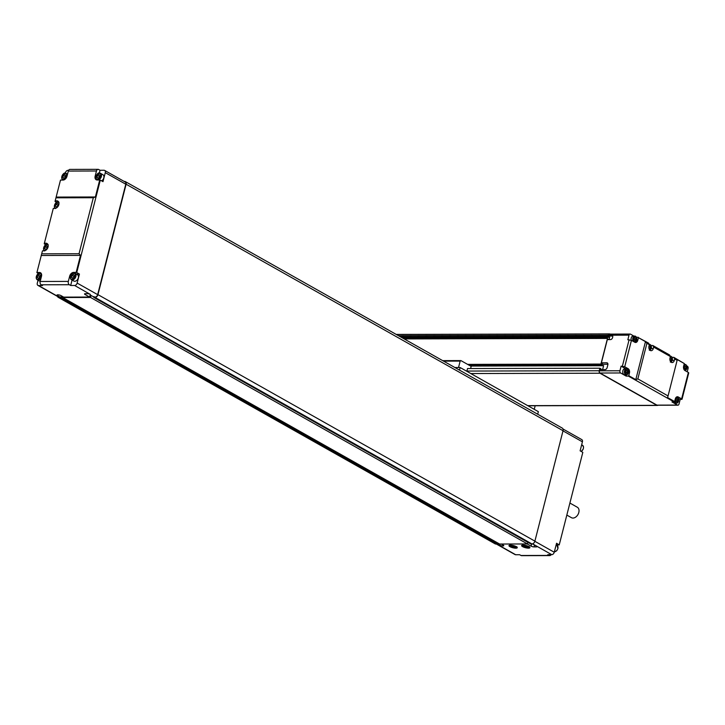 <?xml version="1.0" encoding="UTF-8"?>
<svg xmlns="http://www.w3.org/2000/svg" width="725" height="725" viewBox="0 0 725 725"><rect width="100%" height="100%" fill="white"/><g stroke="black" fill="none" stroke-linecap="round" stroke-linejoin="round"><path stroke-width="1.09" d="M686.783 365.917L687.409 366.27A1.713 1.151 -90.1 0 1 688.079 368.481L687.228 371.825M682.017 399.294L688.75 372.895L688.36 372.469L681.627 398.868L682.017 399.294L680.177 399.484L678.999 404.088A1.713 1.151 -90.1 0 1 677.929 405.193A1.713 1.151 -90.1 0 1 677.513 405.076L671.984 401.958L674.622 401.55L667.607 397.599L668.051 395.941L637.846 378.894L635.78 379.637L628.765 375.686L628.348 376.085L674.196 401.958M672.066 357.371L673.842 357.362L674.703 358.966L677.123 360.334L677.295 359.591L684.309 363.551L683.639 366.152A3.426 2.311 89.9 0 0 684.989 370.566L688.36 372.469M681.627 398.868L678.256 396.974A3.426 2.311 89.9 0 0 677.431 396.747A3.426 2.311 89.9 0 0 675.283 398.949L674.622 401.55M628.765 375.686L629.427 373.085A3.426 2.311 89.9 0 0 628.086 368.663L624.714 366.768L631.448 340.36L634.819 342.263A3.426 2.311 89.9 0 0 635.644 342.49A3.426 2.311 89.9 0 0 637.792 340.279L638.453 337.678L645.467 341.638L635.78 379.637M631.448 340.36L627.841 339.762L629.01 335.158A1.713 1.151 -90.1 0 1 630.088 334.053A1.713 1.151 -90.1 0 1 630.496 334.162L633.877 336.074M628.348 376.085L626.137 376.094L620.609 372.976A1.713 1.151 -90.1 0 1 619.938 370.765L621.107 366.161L624.714 366.768M630.088 334.053L609.526 334.107A1.713 1.151 -90.1 0 0 608.447 335.204L611.61 335.204A2.139 1.477 119.4 0 1 612.154 335.34A2.139 1.477 119.4 0 1 612.688 337.197L612.58 337.596A2.139 1.477 -60.6 0 1 610.486 339.599L607.323 339.608L601.415 362.808L606.789 362.799A2.139 1.477 -60.6 0 1 607.332 362.935A2.139 1.477 -60.6 0 1 607.858 364.793L607.151 367.593A2.139 1.477 -60.6 0 1 605.058 369.596L599.675 369.614L599.376 370.81L619.938 370.765M612.688 336.038L608.701 336.047M607.858 339.327L609.1 339.327L609.643 337.161L401.976 337.669M607.94 364.249L602.122 364.258M602.611 369.605L603.635 365.581L470.317 365.907M645.467 341.638L646.918 343.288L649.346 344.656L648.485 343.061L638.453 337.678M636.468 337.288L638.245 337.279M651.032 345.499L652.808 345.499L653.66 347.094L670.38 356.528L669.528 354.933L652.808 345.499M684.309 363.551L673.842 357.362M677.929 405.193L657.367 405.239A1.713 1.151 -90.1 0 1 656.95 405.13L600.046 373.022A1.713 1.151 -90.1 0 1 599.376 370.81M626.137 376.094L626.445 374.861M646.918 343.288L637.846 378.894M674.703 358.966L674.341 360.361A3.426 2.311 -90.1 0 1 672.193 362.572A3.426 2.311 -90.1 0 1 670.027 357.933L670.38 356.528A2.655 1.785 -90.1 0 1 672.274 360.089A2.655 1.785 -90.1 0 1 670.725 361.793M668.051 395.941L677.123 360.334M680.177 399.484L678.283 398.424M625.847 368.871A3.426 2.311 89.9 0 0 625.557 368.672L621.107 366.161M628.249 370.702A3 2.021 89.9 0 0 626.382 368.871L624.732 368.88A3 2.021 89.9 0 0 622.721 371.88A3 2.021 89.9 0 0 624.751 374.87L626.391 374.861A3 2.021 89.9 0 0 628.249 373.022M625.865 372.804L625.702 371.345L626.482 370.403L627.415 370.928L627.578 372.396L626.799 373.33L625.865 372.804M627.578 372.396L625.82 372.396M627.415 370.928L626.037 370.937M636.604 337.904A3 2.021 89.9 0 0 634.737 336.065L633.097 336.074A3 2.021 89.9 0 0 631.257 340.261M635.771 338.131L635.934 339.59L635.163 340.523L634.23 339.998L634.067 338.539L634.837 337.596L635.771 338.131L634.402 338.131M635.934 339.59L634.185 339.599M684.391 368.3L684.237 366.841L685.007 365.907L685.941 366.433L686.104 367.892L685.333 368.835L684.391 368.3M686.104 367.892L684.355 367.901M685.941 366.433L684.572 366.433M673.289 401.958A3 2.021 89.9 0 0 674.912 403.173L676.561 403.173A3 2.021 89.9 0 0 678.419 401.324M676.035 401.106L675.872 399.647L676.643 398.705L677.576 399.239L677.739 400.698L676.969 401.632L676.035 401.106M677.739 400.698L675.99 400.708M677.576 399.239L676.207 399.239M653.66 347.094L653.307 348.498A3.426 2.311 -90.1 0 1 651.159 350.701A3.426 2.311 -90.1 0 1 648.993 346.061L649.346 344.656A2.655 1.785 -90.1 0 1 651.24 348.227A2.655 1.785 -90.1 0 1 649.691 349.93M648.911 346.414L649.401 345.816L650.343 346.342L650.497 347.81L649.727 348.743L648.947 348.308M650.497 347.81L648.866 347.81M650.343 346.342L648.966 346.351M669.954 358.277L670.444 357.688L671.377 358.213L671.54 359.673L670.761 360.615L669.991 360.171M671.54 359.673L669.909 359.682M671.377 358.213L670.009 358.213M400.363 336.763L608.03 336.255L608.311 335.131A1.93 1.296 -90.1 0 1 609.526 333.89A1.93 1.296 -90.1 0 1 609.988 334.017L610.142 334.107M608.03 336.255L608.565 336.554L608.447 335.204M607.795 339.608L607.478 338.412L404.169 338.91M467.616 364.385L600.943 364.059L607.478 338.412M600.943 364.059L602.022 364.666L602.357 363.343L601.415 362.808M600.762 369.614L600.962 368.826L599.883 368.218L467.525 368.545L466.827 371.291M657.956 405.239A1.93 1.296 -90.1 0 1 657.367 405.456A1.93 1.296 -90.1 0 1 656.904 405.329L599.992 373.221A1.93 1.296 -90.1 0 1 599.24 370.738L599.883 368.218M602.022 364.666L468.694 364.992M603.599 365.726L470.579 366.053M609.607 337.315L402.248 337.823M608.565 336.554L400.898 337.062M537.705 414.247L538.367 411.655L460.148 367.53L454.919 367.539M460.148 367.53L459.487 370.122M443.564 361.132L460.167 361.095L460.91 360.597L442.694 360.642M460.91 360.597L471.159 366.379L470.616 368.536M458.526 367.53L460.167 361.095M535.168 405.755L534.252 409.335M42.295 251.439L36.884 272.645L42.295 251.439M45.802 244.724L44.225 243.836L53.287 208.419L44.225 243.836M56.604 202.32L55.037 201.432L60.492 180.072L55.037 201.432M65.332 173.148L65.431 172.749A2.565 1.776 119.4 0 1 67.942 170.339L68.603 170.339M41.715 253.832L79.043 253.741L80.493 255.39L76.161 272.392L73.624 272.401A4.069 2.809 -60.6 0 0 69.654 276.207L68.331 281.409L40.174 281.481A2.565 1.731 89.9 0 0 41.18 284.789L42.53 285.55L38.579 285.559A2.565 1.776 119.4 0 1 37.927 285.396A2.565 1.776 119.4 0 1 37.292 283.167L38.044 280.203M38.461 273.533L36.884 272.645M44.415 243.228L45.992 243.219A4.069 2.809 119.4 0 1 47.025 243.482A4.069 2.809 119.4 0 1 47.805 247.723A4.069 2.809 119.4 0 1 44.062 250.823L42.476 250.832M56.151 197.073L95.383 196.983L93.317 197.726L79.043 253.741M93.317 197.726L55.988 197.816M55.227 200.816L56.804 200.816A4.069 2.809 119.4 0 1 57.837 201.079A4.069 2.809 119.4 0 1 58.607 205.311A4.069 2.809 119.4 0 1 54.864 208.419L53.287 208.419M60.492 180.072L63.021 180.072A4.069 2.809 -60.6 0 0 66.99 176.257L68.322 171.064L96.47 170.991L95.147 176.193A4.069 2.809 -60.6 0 0 96.153 179.727A4.069 2.809 -60.6 0 0 97.186 179.981L99.715 179.981L95.383 196.983M76.161 272.392L76.741 272.546L100.304 180.126L99.715 179.981M41.271 255.49L80.493 255.39M96.47 170.991A2.565 1.731 -90.1 0 1 98.083 169.333A2.565 1.731 -90.1 0 1 98.7 169.505L100.05 170.266L104.001 170.257A2.565 1.776 119.4 0 1 104.654 170.42A2.565 1.776 119.4 0 1 105.288 172.65L102.995 181.649L100.304 180.126M98.083 169.333L69.935 169.405A2.565 1.731 89.9 0 0 68.322 171.064M40.174 281.481L41.497 276.279A4.069 2.809 -60.6 0 0 40.491 272.745A4.069 2.809 -60.6 0 0 39.467 272.482L36.93 272.491M76.741 272.546L79.442 274.068L77.149 283.067A2.565 1.776 119.4 0 1 74.639 285.478L70.678 285.487L69.337 284.726A2.565 1.731 -90.1 0 1 68.331 281.409M37.927 285.396L58.426 296.96A2.565 1.776 119.4 0 0 59.069 297.123L60.184 297.123L57.483 295.601A2.139 0.562 -165.7 0 1 56.994 295.066A2.139 0.562 -165.7 0 1 57.719 294.839L58.036 294.839A2.139 0.562 -165.7 0 1 60.963 295.592L63.664 297.114L89.601 297.051L85.015 294.468A2.139 0.562 -165.7 0 1 84.526 293.933A2.139 0.562 -165.7 0 1 85.251 293.697L87.462 293.697A2.139 0.562 -165.7 0 1 90.389 294.45L74.639 285.478M501.301 544.022L503.295 545.146A2.139 0.562 -165.7 0 1 503.784 545.68A2.139 0.562 -165.7 0 1 503.059 545.916L502.978 544.973M532.485 543.877L536.491 546.133A2.139 0.562 -165.7 0 1 536.989 546.668A2.139 0.562 -165.7 0 1 536.264 546.904L534.044 546.904L534.524 545.028M531.679 543.949L531.117 546.152A2.139 0.562 -165.7 0 0 534.044 546.904M500.096 544.031L499.815 545.155A2.139 0.562 -165.7 0 0 502.742 545.916M531.117 546.152L527.238 543.958M499.815 545.155L497.821 544.031M496.353 544.04L515.049 554.58A2.565 1.776 -60.6 0 0 515.692 554.743L519.653 554.734L520.994 555.495A2.565 1.731 89.9 0 0 521.619 555.667L549.768 555.595A2.565 1.731 -90.1 0 1 549.151 555.432L547.801 554.67L551.761 554.661A2.565 1.776 -60.6 0 0 554.263 552.251L556.564 543.252L559.211 544.928L556.682 544.928A4.069 2.809 -60.6 0 0 556.41 544.946M528.924 546.614A4.277 1.133 14.3 0 1 529.903 547.674A4.277 1.133 14.3 0 1 525.48 547.719A4.277 1.133 14.3 0 1 521.61 545.562A4.277 1.133 14.3 0 1 524.456 545.209A4.277 1.133 14.3 0 1 528.924 546.614M516.272 546.641A4.277 1.133 14.3 0 1 517.251 547.71A4.277 1.133 14.3 0 1 512.829 547.747A4.277 1.133 14.3 0 1 508.959 545.599A4.277 1.133 14.3 0 1 511.796 545.236A4.277 1.133 14.3 0 1 516.272 546.641M100.05 170.266L99.334 173.067M104.654 170.42L125.153 181.984A2.565 1.776 119.4 0 1 125.788 184.213L97.648 294.631A2.565 1.776 119.4 0 1 95.138 297.042M79.442 274.068L76.596 274.077A4.069 2.809 -60.6 0 0 76.324 274.086M72.065 280.049L70.678 285.487M101.6 180.869A3.634 2.51 -60.6 0 0 103.847 177.661A3.634 2.51 -60.6 0 0 102.905 174.689L100.476 173.32A3.634 2.51 -60.6 0 0 99.561 173.085A3.634 2.51 -60.6 0 0 97.096 174.417M99.452 177.253L97.948 178.187L96.923 177.262L97.395 175.414L98.89 174.489L99.923 175.414L99.452 177.253M99.624 176.592L99.379 177.299M97.395 175.414L99.552 176.637M96.923 177.262L98.238 178.006M70.597 276.207A3.634 2.51 -60.6 0 0 71.412 279.678L73.841 281.046A3.634 2.51 -60.6 0 0 77.811 279.107A3.634 2.51 -60.6 0 0 77.412 274.702L74.983 273.334A3.634 2.51 -60.6 0 0 74.068 273.108A3.634 2.51 -60.6 0 0 71.603 274.431M71.902 275.428L73.397 274.503L74.43 275.428L73.959 277.276L72.455 278.201L71.431 277.276L71.902 275.428L74.059 276.651L73.887 277.322M71.431 277.276L72.745 278.019M36.431 276.298A3.634 2.51 -60.6 0 0 37.247 279.759L39.676 281.128A3.634 2.51 -60.6 0 0 40.21 281.327M39.848 277.276L38.362 278.282L37.283 277.439L37.682 275.591L39.159 274.594L40.247 275.437L39.848 277.276M39.966 276.723L39.721 277.367M37.682 275.591L39.839 276.814M37.283 277.439L38.552 278.155M63.229 175.495L64.733 174.571L65.758 175.495L65.286 177.344L63.791 178.268L62.758 177.344L63.229 175.495L65.386 176.719L65.214 177.389M62.758 177.344L64.072 178.087M57.946 206.145L56.441 207.069L55.417 206.154L55.888 204.305L57.384 203.381L58.417 204.296L57.946 206.145M58.118 205.474L57.873 206.19M55.888 204.305L58.045 205.519M55.417 206.154L56.731 206.897M47.134 248.548L45.639 249.482L44.606 248.557L45.077 246.708L46.581 245.784L47.605 246.708L47.134 248.548M47.306 247.887L47.062 248.593M45.077 246.708L47.234 247.932M44.606 248.557L45.92 249.3M94.069 296.525L93.833 297.44L530.763 543.949L531.969 543.949L95.029 297.44L93.833 297.44M124.156 181.422L124.609 181.422A3 2.066 119.4 0 1 125.362 181.613A3 2.066 119.4 0 1 126.105 184.213L97.957 294.631A3 2.066 119.4 0 1 95.029 297.44M62.957 296.715L62.676 297.513L499.607 544.031L527.474 543.958L90.543 297.449L62.676 297.513M90.543 297.449L91.051 295.447L90.009 295.456L89.601 297.051M60.963 297.522L61.172 296.724L498.102 543.233L497.894 544.031L60.963 297.522L58.97 297.522A3 2.066 119.4 0 1 58.208 297.332A3 2.066 119.4 0 1 57.492 296.443M61.172 296.724L60.184 297.123M497.894 544.031L495.909 544.04A3 2.066 119.4 0 1 495.148 543.85L58.208 297.332M91.051 295.447L93.924 297.069M527.891 542.327L527.474 543.958M125.362 181.613L562.301 428.122A3 2.066 119.4 0 1 563.035 430.722L534.896 541.14A3 2.066 119.4 0 1 531.969 543.949M562.999 430.886L582.411 441.833L580.118 450.832L582.818 452.355L559.256 544.774M551.1 554.661A2.565 1.731 -90.1 0 1 549.768 555.595M511.324 545.698L512.602 545.599L515.085 546.804L511.932 546.351L511.324 545.698M512.113 545.635L511.932 546.351M514.043 546.025L513.817 546.904M525.217 546.577L523.976 545.871L524.61 545.517L527.746 546.568L525.217 546.577L525.444 545.671M527.265 546.297L527.102 546.922M582.411 441.833A2.565 1.776 -60.6 0 0 581.776 439.604L563.017 429.019M569.895 503.05L577.327 507.246A5.99 4.132 119.4 0 1 578.704 512.838A5.99 4.132 119.4 0 1 576.946 515.964A5.99 4.132 119.4 0 1 571.445 517.686L566.823 515.076M576.991 515.919A5.564 3.843 -60.6 0 0 577.028 515.865A5.564 3.843 -60.6 0 0 578.668 512.965A5.564 3.843 -60.6 0 0 578.686 512.901M629.101 339.753L622.376 366.161M612.553 335.729L611.61 335.204L629.01 335.158M606.789 362.799L607.731 363.325M637.792 340.279L636.695 340.279M600.046 373.022L620.609 372.976M656.95 405.13L677.513 405.076M629.427 373.085L628.339 373.085M678.256 396.974L676.606 396.974M628.086 368.663L625.557 368.672M626.382 368.871A3 2.021 89.9 0 0 624.37 371.871A3 2.021 89.9 0 0 626.391 374.861L628.394 372.895C628.711 370.557 628.04 369.215 626.382 368.871M628.312 372.813A2.655 1.785 -90.1 0 1 625.258 373.547A2.655 1.785 -90.1 0 1 626.355 369.252A2.655 1.785 -90.1 0 1 628.312 372.813M634.357 342.001A3 2.021 89.9 0 0 634.756 342.064L636.749 340.088C637.076 337.75 636.405 336.409 634.737 336.065A3 2.021 89.9 0 0 632.798 338.285A3 2.021 89.9 0 0 633.732 341.647M634.466 342.064L634.756 342.064A3 2.021 89.9 0 0 636.613 340.215M636.677 340.007A2.655 1.785 -90.1 0 1 633.614 340.741A2.655 1.785 -90.1 0 1 634.71 336.445A2.655 1.785 -90.1 0 1 636.677 340.007M686.774 366.207A3 2.021 89.9 0 0 684.908 364.367A3 2.021 89.9 0 0 684.019 364.684M684.663 370.339A3 2.021 89.9 0 0 684.926 370.366A3 2.021 89.9 0 0 686.783 368.517M683.738 365.763A2.655 1.785 -90.1 0 1 686.031 365.047A2.655 1.785 -90.1 0 1 686.838 368.309A2.655 1.785 -90.1 0 1 683.811 369.088M678.41 399.013A3 2.021 89.9 0 0 676.543 397.173A3 2.021 89.9 0 0 676.289 397.2M674.685 401.297A3 2.021 89.9 0 0 676.561 403.173L678.555 401.197C678.881 398.859 678.21 397.517 676.543 397.173L676.316 397.173M675.437 398.46A2.655 1.785 -90.1 0 1 677.712 397.889A2.655 1.785 -90.1 0 1 678.482 401.115A2.655 1.785 -90.1 0 1 676.416 402.765A2.655 1.785 -90.1 0 1 675.02 399.964M653.307 348.498L651.268 348.498M651.168 346.115A3 2.021 89.9 0 0 649.31 344.284A3 2.021 89.9 0 0 649.147 344.293L649.31 344.284C650.968 344.62 651.639 345.961 651.313 348.308L649.319 350.275M649.899 350.148A3 2.021 89.9 0 0 651.177 348.435M674.341 360.361L672.302 360.37M672.211 357.987A3 2.021 89.9 0 0 670.344 356.156A3 2.021 89.9 0 0 670.19 356.165L670.344 356.156C672.012 356.492 672.682 357.833 672.356 360.18L670.362 362.147M670.933 362.02A3 2.021 89.9 0 0 672.211 360.307M398.388 335.648L608.311 335.131M466.882 371.064L599.24 370.738M527.709 405.647L656.904 405.329M470.797 373.538L599.992 373.221M45.992 243.219L47.777 244.225M41.18 284.789L69.337 284.726M59.069 297.123L38.579 285.559M57.483 295.601L57.674 294.839M85.015 294.468L85.206 293.697M536.464 546.115L536.264 546.904M503.259 545.127L503.059 545.916M515.692 554.743L496.716 544.031M549.151 555.432L520.994 555.495M532.594 543.841L551.761 554.661M95.147 176.193L95.854 176.592M97.648 294.631L77.149 283.067M125.788 184.213L105.288 172.65M73.624 272.401L76.596 274.077M69.654 276.207L70.361 276.606M96.09 176.193A3.634 2.51 -60.6 0 0 96.905 179.655A3.634 2.51 -60.6 0 0 100.875 177.725A3.634 2.51 -60.6 0 0 100.476 173.32L99.452 173.058C98.736 171.861 93.851 176.547 96.905 179.655L97.485 179.981M99.189 173.338A3.208 2.22 119.4 0 1 100.095 177.833A3.208 2.22 119.4 0 1 95.981 177.843A3.208 2.22 119.4 0 1 99.189 173.338M71.412 279.678A3.634 2.51 -60.6 0 0 75.382 277.738A3.634 2.51 -60.6 0 0 74.983 273.334L73.959 273.08C73.243 271.875 68.358 276.56 71.412 279.678M73.696 273.352A3.208 2.22 119.4 0 1 74.602 277.847A3.208 2.22 119.4 0 1 70.488 277.856A3.208 2.22 119.4 0 1 73.696 273.352M39.467 272.482L41.243 273.488M41.524 274.132A3.634 2.51 -60.6 0 0 40.818 273.416A3.634 2.51 -60.6 0 0 39.902 273.189A3.634 2.51 -60.6 0 0 37.437 274.512M41.37 273.733L39.793 273.162C39.078 271.957 34.193 276.642 37.247 279.759A3.634 2.51 -60.6 0 0 41.026 278.146M39.531 273.434A3.208 2.22 119.4 0 1 40.437 277.929A3.208 2.22 119.4 0 1 36.332 277.938A3.208 2.22 119.4 0 1 39.531 273.434M67.316 175.006A3.634 2.51 -60.6 0 0 66.319 173.402A3.634 2.51 -60.6 0 0 65.395 173.175A3.634 2.51 -60.6 0 0 62.93 174.498M61.924 176.275A3.634 2.51 -60.6 0 0 62.74 179.737A3.634 2.51 -60.6 0 0 63.709 179.972M65.023 173.42A3.208 2.22 119.4 0 1 65.93 177.915A3.208 2.22 119.4 0 1 61.824 177.924A3.208 2.22 119.4 0 1 65.023 173.42M56.804 200.816L58.589 201.822M58.734 202.094A3.634 2.51 -60.6 0 0 58.054 201.976A3.634 2.51 -60.6 0 0 55.589 203.299M54.583 205.084A3.634 2.51 -60.6 0 0 55.172 208.401M55.898 208.211A3.208 2.22 119.4 0 1 54.593 205.066A3.208 2.22 119.4 0 1 57.683 202.221A3.208 2.22 119.4 0 1 58.943 202.81M47.922 244.506A3.634 2.51 -60.6 0 0 47.243 244.379A3.634 2.51 -60.6 0 0 44.778 245.712M43.772 247.488A3.634 2.51 -60.6 0 0 44.37 250.805M45.086 250.614A3.208 2.22 119.4 0 1 43.781 247.47A3.208 2.22 119.4 0 1 46.871 244.633A3.208 2.22 119.4 0 1 48.131 245.213M495.909 544.04L58.97 297.522M563.035 430.722L126.105 184.213M534.896 541.14L97.957 294.631M554.263 552.251L534.851 541.294M556.682 544.928L556.202 544.665M515.91 546.46A3.208 0.843 14.3 0 1 515.103 547.393A3.208 0.843 14.3 0 1 510.998 546.351A3.208 0.843 14.3 0 1 510.735 545.137M528.561 546.423A3.208 0.843 14.3 0 1 527.655 547.357A3.208 0.843 14.3 0 1 523.486 546.224A3.208 0.843 14.3 0 1 523.387 545.109M556.166 544.81L556.963 545.263A3.634 2.51 119.4 0 1 557.86 548.417A3.634 2.51 119.4 0 1 554.371 551.825M556.773 550.502A3.208 2.22 -60.6 0 0 557.779 548.725M581.658 444.797L582.456 445.241A3.634 2.51 119.4 0 1 583.398 448.213A3.634 2.51 119.4 0 1 581.151 451.421M582.266 450.488A3.208 2.22 -60.6 0 0 583.272 448.702M684.69 370.366L686.919 368.4C687.246 366.053 686.575 364.711 684.908 364.367L684.092 364.376M527.936 405.773L657.367 405.456M396.203 334.415L609.526 333.89M67.543 174.1L65.295 173.148C64.579 171.943 59.686 176.628 62.74 179.737L63.293 180.054M58.97 202.212L57.946 201.949C57.23 200.752 52.345 205.438 55.399 208.546M48.167 244.615L47.143 244.352C46.427 243.156 41.533 247.841 44.588 250.95M509.784 544.955C509.322 545.327 510.019 545.925 511.886 546.75C515.847 547.629 517.496 547.629 516.834 546.75M522.435 544.919L523.377 546.197C527.818 547.583 529.857 547.756 529.486 546.722M556.963 545.263L557.96 548.526L556.773 550.692L554.371 551.852M582.456 445.241L583.562 447.044L583.299 448.993L581.242 451.467"/></g></svg>
